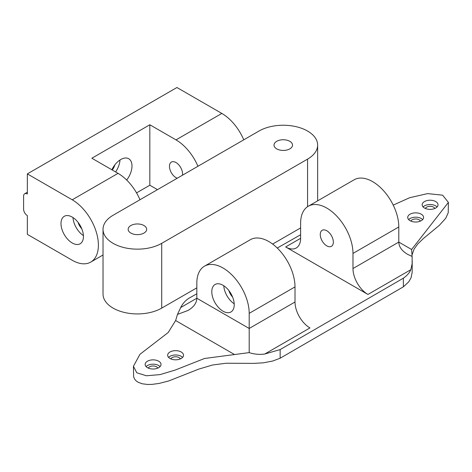 <?xml version="1.0" encoding="UTF-8"?>
<svg xmlns="http://www.w3.org/2000/svg" width="472" height="472" viewBox="0 0 472 472"><rect width="100%" height="100%" fill="white"/><g stroke="black" fill="none" stroke-linecap="round" stroke-linejoin="round"><path stroke-width="0.71" d="M103.026 254.998L90.73 262.09A37.023 21.376 -120 0 1 72.222 260.261L27.341 234.348L27.341 215.61A5.286 3.056 60 0 1 23.6 209.137L23.6 196.181A5.286 3.056 60 0 1 24.697 193.756A5.286 3.056 60 0 1 27.341 194.022L27.341 173.885L176.941 87.515L221.822 113.427L176.003 139.877A37.023 21.376 60 0 1 197.945 166.28M243.758 139.824A37.023 21.376 -120 0 0 221.822 113.427M90.73 262.09A37.023 21.376 -120 0 0 96.406 232.425A37.023 21.376 -120 0 0 72.222 199.798L27.341 173.885M83.438 236.507A15.865 9.163 60 0 1 80.151 243.77A15.865 9.163 60 0 1 64.286 234.608A15.865 9.163 60 0 1 64.286 216.288A15.865 9.163 60 0 1 76.511 220.536A15.865 9.163 60 0 1 83.438 236.507M112.242 170.003A9.257 5.345 120 0 0 114.885 164.834M139.972 199.744A37.023 21.376 -120 0 0 118.035 173.348L91.857 158.232L149.825 124.761L176.003 139.877M136.55 192.889L149.825 185.225L149.825 124.761M111.846 169.772A15.865 9.163 -60 0 1 128.703 158.728A15.865 9.163 -60 0 1 126.697 180.05M119.994 159.99A15.865 9.163 -60 0 1 115.599 171.938M83.414 235.593A15.865 9.163 60 0 1 72.995 217.551M78.104 222.395A9.257 5.345 -120 0 0 81.774 228.749M177.23 178.239A9.257 5.345 60 0 1 170.221 170.303A9.257 5.345 60 0 1 171.377 162.091A9.257 5.345 60 0 1 178.51 164.569A9.257 5.345 60 0 1 182.552 173.885A9.257 5.345 60 0 1 182.434 175.23M157.477 189.644L149.825 185.225M130.856 233.079A9.257 5.345 180 0 1 128.148 229.303A9.257 5.345 180 0 1 137.405 223.958A9.257 5.345 180 0 1 146.662 229.303A9.257 5.345 180 0 1 140.945 234.236A9.257 5.345 180 0 1 130.856 233.079M276.716 148.869A9.257 5.345 180 0 1 274.008 145.087A9.257 5.345 180 0 1 283.265 139.747A9.257 5.345 180 0 1 292.522 145.087A9.257 5.345 180 0 1 286.805 150.025A9.257 5.345 180 0 1 276.716 148.869M196.83 287.843L161.713 308.116A34.379 19.848 180 0 1 124.248 312.417A34.379 19.848 180 0 1 103.026 294.08L103.026 229.303A34.379 19.848 0 0 0 124.248 247.641A34.379 19.848 0 0 0 161.713 243.34L307.573 159.123A34.379 19.848 0 0 0 317.644 145.087A34.379 19.848 0 0 0 296.422 126.75A34.379 19.848 0 0 0 258.951 131.057L113.091 215.267A34.379 19.848 0 0 0 103.026 229.303M300.617 227.923L272.639 244.071M148.35 368.113A4.856 2.802 180 0 1 153.081 365.971A4.856 2.802 180 0 1 157.795 368.125M434.824 208.477A4.856 2.802 0 0 0 430.092 206.311A4.856 2.802 0 0 0 425.366 208.477M234.206 303.803A15.865 9.163 60 0 1 223.787 285.755M223.014 311.19A15.865 9.163 60 0 1 212.648 297.207A15.865 9.163 60 0 1 215.079 284.492A15.865 9.163 60 0 1 230.944 293.649A15.865 9.163 60 0 1 230.944 311.974A15.865 9.163 60 0 1 223.014 311.19M228.896 290.599A9.257 5.345 -120 0 0 232.566 296.953M326.795 245.871A9.257 5.345 60 0 1 320.753 237.711A9.257 5.345 60 0 1 322.169 230.295A9.257 5.345 60 0 1 331.427 235.64A9.257 5.345 60 0 1 331.427 246.331A9.257 5.345 60 0 1 326.795 245.871M177.478 314.393L188.068 310.446C193.78 307.042 196.7 302.971 196.83 298.233L180.693 307.549L177.478 314.393L175.625 320.541L168.197 332.512L139.93 354.324L133.428 366.296L136.803 372.786L146.379 375.765L160.055 374.603L175.153 370.072L204.6 358.466L249.192 352.619L249.192 328.465L196.83 298.233L196.83 283.117A37.023 21.376 -120 0 1 204.5 266.167A37.023 21.376 -120 0 1 233.032 276.085A37.023 21.376 -120 0 1 249.192 313.349L249.192 328.465L295.006 302.009L295.006 286.893A37.023 21.376 -120 0 0 278.846 249.635A37.023 21.376 -120 0 0 250.313 239.717L204.5 266.167M249.192 352.619C254.266 354.283 259.458 354.755 264.768 354.018L309.968 327.922A21.157 12.213 60 0 1 295.006 302.009M158.698 367.676A7.935 4.578 180 0 1 150.049 368.673A7.935 4.578 180 0 1 145.152 364.437A7.935 4.578 180 0 1 153.087 359.859A7.935 4.578 180 0 1 161.017 364.437A7.935 4.578 180 0 1 158.698 367.676M181.213 358.478A7.935 4.578 180 0 1 172.563 359.469A7.935 4.578 180 0 1 167.666 355.239A7.935 4.578 180 0 1 175.602 350.655A7.935 4.578 180 0 1 183.537 355.239A7.935 4.578 180 0 1 181.213 358.478M352.979 268.544A21.157 12.213 -120 0 0 367.936 294.451L285.654 246.95A21.157 12.213 -120 0 0 296.233 247.995A21.157 12.213 -120 0 0 300.617 238.313L300.617 223.197A37.023 21.376 60 0 1 308.287 206.246A37.023 21.376 60 0 1 336.819 216.17A37.023 21.376 60 0 1 352.979 253.429L352.979 268.544L398.793 242.089C398.928 246.827 401.849 250.903 407.554 254.308L412.115 256.467L411.613 249.493L448.4 202.429L442.642 195.178L427.602 193.608L409.643 197.721L393.217 205.108M264.768 354.018L280.144 349.587L280.144 358.224L403.371 286.823L403.371 278.185C407.053 275.607 409.537 272.775 410.823 269.695L412.121 263.748L412.115 256.467M308.287 206.246L354.1 179.797A37.023 21.376 -120 0 1 382.633 189.714A37.023 21.376 -120 0 1 398.793 226.973L398.793 242.089L411.613 249.493M435.703 208.034A7.935 4.578 180 0 1 427.06 209.025A7.935 4.578 180 0 1 422.163 204.795A7.935 4.578 180 0 1 430.092 200.216A7.935 4.578 180 0 1 438.028 204.795A7.935 4.578 180 0 1 435.703 208.034M421.266 220.684A7.935 4.578 180 0 1 412.616 221.675A7.935 4.578 180 0 1 407.719 217.445A7.935 4.578 180 0 1 415.655 212.86A7.935 4.578 180 0 1 423.591 217.445A7.935 4.578 180 0 1 421.266 220.684M280.144 349.587L403.371 278.185M180.328 358.915A4.856 2.802 0 0 0 176.929 356.861A4.856 2.802 0 0 0 172.168 357.575A4.856 2.802 0 0 0 170.876 358.915M448.4 202.429L448.223 212.772L445.71 218.27L439.29 225.398L423.378 238.531L417.673 244.071L414.044 249.175L411.92 255.305M412.215 260.721L412.174 272.273L411.082 277.695L408.746 281.849L403.371 286.823M280.144 358.224L272.716 361.027L263.323 362.832L253.936 363.375L226.035 363.245L212.601 364.992L198.812 369.092L168.858 380.904L159.135 383.429L152.049 384.385L147.76 384.473L142.302 383.801L138.196 382.302L136.125 380.869L134.555 379.022L133.623 376.739L133.428 366.296M420.381 221.12A4.856 2.802 0 0 0 416.982 219.067A4.856 2.802 0 0 0 412.221 219.781A4.856 2.802 0 0 0 410.929 221.12M146.09 366.596A7.935 4.578 180 0 1 153.087 364.178A7.935 4.578 180 0 1 160.085 366.596M423.095 206.954A7.935 4.578 180 0 1 430.092 204.535A7.935 4.578 180 0 1 437.09 206.954M168.604 357.398A7.935 4.578 180 0 1 175.602 354.973A7.935 4.578 180 0 1 182.599 357.398M408.658 219.604A7.935 4.578 180 0 1 415.655 217.179A7.935 4.578 180 0 1 422.652 219.604M300.617 234.743L277.259 248.03M196.83 293.767L188.363 298.581C185.101 300.865 182.54 303.85 180.693 307.549M118.035 173.348L72.222 199.798M161.713 308.116L161.713 243.34M307.573 206.689L307.573 159.123M175.625 320.541L234.318 354.425M295.006 286.893L249.192 313.349M367.936 294.451L410.823 269.695M300.617 238.313L285.654 246.95M398.793 226.973L352.979 253.429M24.697 193.756L27.341 192.228M317.644 200.848L317.644 145.087"/></g></svg>
